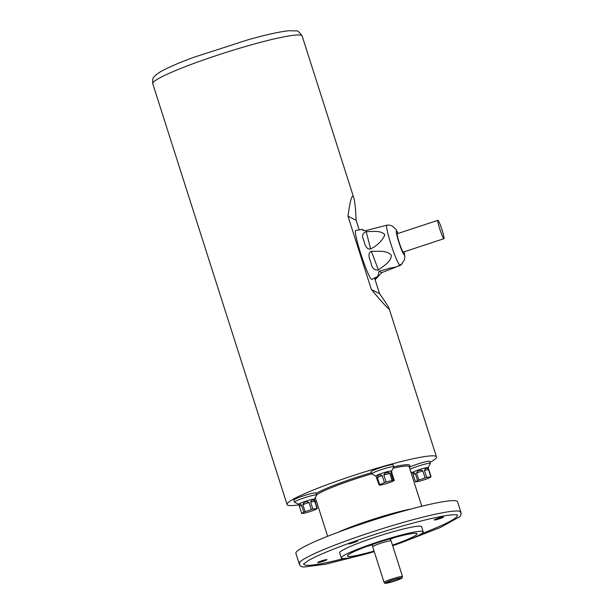 <?xml version="1.0" encoding="UTF-8"?>
<svg xmlns="http://www.w3.org/2000/svg" width="614" height="614" viewBox="0 0 614 614"><rect width="100%" height="100%" fill="white"/><g stroke="black" fill="none" stroke-linecap="round" stroke-linejoin="round"><path stroke-width="0.92" d="M415.302 473.448C413.184 472.082 412.478 472.511 413.176 474.745L412.493 472.626A8.22 0.791 -17.7 0 1 422.954 468.52A8.22 0.791 -17.7 0 1 428.15 467.63L431.043 476.725A64.002 23.248 74.4 0 1 430.007 477.462A64.002 23.248 74.4 0 1 428.917 478.03A8.22 0.791 -17.7 0 1 428.603 478.16A64.447 64.447 0 0 1 418.948 481.307A64.002 39.741 -112.1 0 1 415.732 481.86A8.22 0.791 -17.7 0 1 415.425 481.783A64.002 23.248 -105.6 0 0 417.551 480.486L415.302 473.448L413.176 474.745L415.425 481.783M417.551 480.486A8.22 0.791 -17.7 0 1 418.84 479.964A64.002 62.996 -75.3 0 0 425.057 477.876A8.22 0.791 -17.7 0 1 425.87 477.646A8.22 0.791 -17.7 0 1 426.653 477.431A64.002 39.741 67.9 0 0 430.744 476.648L428.495 469.61L424.404 470.393L426.653 477.431M424.404 470.393C425.748 467.868 427.114 467.607 428.495 469.61M416.591 472.926C417.881 470.178 419.945 469.48 422.808 470.838L416.591 472.926L418.84 479.964M425.057 477.876L422.808 470.838M394.28 480.455A8.22 0.791 -17.7 0 1 393.712 480.8A64.002 49.795 79.1 0 1 391.003 481.99A64.447 64.447 0 0 1 382.192 484.761A64.002 59.32 -121.4 0 1 381.279 484.968A8.22 0.791 -17.7 0 1 380.189 485.183A64.002 9.525 -108.5 0 1 379.053 484.883L375.929 476.042A8.22 0.791 -17.7 0 1 386.39 471.936A8.22 0.791 -17.7 0 1 391.578 471.045L392.039 473.417L390.903 473.118L393.152 480.156A64.002 9.525 71.5 0 0 394.28 480.455L392.039 473.417M383.857 474.983L384.64 473.509L386.605 472.611L388.831 472.473L389.806 473.333L383.857 474.983L386.099 482.028A64.002 59.32 58.6 0 0 389.099 481.276A64.002 59.32 58.6 0 0 392.054 480.371L389.806 473.333M392.054 480.371A8.22 0.791 -17.7 0 1 393.152 480.156M390.903 473.118L391.118 471.928L391.824 471.798M379.053 484.883A8.22 0.791 -17.7 0 1 379.621 484.538A64.002 49.795 -100.9 0 0 384.433 482.581L382.192 475.543L377.372 477.5L379.621 484.538M377.372 477.5C377.81 474.937 379.414 474.284 382.192 475.543M384.433 482.581A8.22 0.791 -17.7 0 1 386.099 482.028M301.543 505.099C299.425 503.741 298.711 504.171 299.417 506.404L298.734 504.286A8.22 0.791 -17.7 0 1 309.195 500.172A8.22 0.791 -17.7 0 1 314.391 499.289L317.284 508.384A64.002 23.248 74.4 0 1 315.159 509.681A8.22 0.791 -17.7 0 1 314.844 509.82A64.447 64.447 0 0 1 305.189 512.959A64.002 39.741 -112.1 0 1 301.965 513.519A8.22 0.791 -17.7 0 1 301.666 513.442A64.002 23.248 -105.6 0 0 302.748 512.874A64.002 23.248 -105.6 0 0 303.784 512.137L301.543 505.099L299.417 506.404L301.666 513.442M303.784 512.137A8.22 0.791 -17.7 0 1 305.081 511.615A64.002 62.996 -75.3 0 0 311.29 509.536A8.22 0.791 -17.7 0 1 312.104 509.305A8.22 0.791 -17.7 0 1 312.887 509.09A64.002 39.741 67.9 0 0 316.977 508.308L314.736 501.27L310.646 502.052L312.887 509.09M310.646 502.052C311.989 499.527 313.355 499.266 314.736 501.27M302.832 504.578C304.114 501.838 306.186 501.139 309.049 502.498L302.832 504.578L305.081 511.615M311.29 509.536L309.049 502.498M440.453 517.518A4.835 0.46 -17.7 0 1 443.508 516.996A4.835 0.46 -17.7 0 1 439.048 518.907A4.835 0.46 -17.7 0 1 434.298 519.935A4.835 0.46 -17.7 0 1 440.453 517.518M323.885 560.16A4.835 0.46 -17.7 0 1 326.94 559.638A4.835 0.46 -17.7 0 1 322.473 561.549A4.835 0.46 -17.7 0 1 317.73 562.577A4.835 0.46 -17.7 0 1 323.885 560.16M352.812 541.939A4.835 0.46 -17.7 0 1 354.562 541.418A4.835 0.46 -17.7 0 1 357.617 540.896A4.835 0.46 -17.7 0 1 353.15 542.807A4.835 0.46 -17.7 0 1 348.407 543.835A4.835 0.46 -17.7 0 1 349.942 542.968M299.34 563.99A84.855 8.128 -17.7 0 1 299.195 563.721L295.887 553.36A84.855 8.128 -17.7 0 1 403.92 510.94A84.855 8.128 -17.7 0 1 457.553 501.768L460.861 512.13A84.855 8.128 -17.7 0 1 460.899 512.429M299.195 563.721A84.855 8.128 -17.7 0 1 299.325 562.854A84.855 8.128 -17.7 0 1 407.228 521.301A84.855 8.128 -17.7 0 1 460.247 511.5A84.855 8.128 -17.7 0 1 460.861 512.13M457.507 514.923L453.531 514.709C444.659 515.292 429.278 518.607 407.381 524.632C368.93 535.208 321.429 552.539 307.852 560.851L303.546 564.059M456.916 514.778A80.557 7.713 -17.7 0 1 457.361 515.292A80.557 7.713 -17.7 0 1 421.442 533.743M343.848 558.51A80.557 7.713 -17.7 0 1 303.876 564.281A80.557 7.713 -17.7 0 1 303.938 563.598M374.256 551.641A42.965 4.114 -17.7 0 1 341.315 557.942L339.688 552.846A42.965 4.114 -17.7 0 1 394.395 531.371A42.965 4.114 -17.7 0 1 421.549 526.728L423.176 531.816A42.965 4.114 -17.7 0 1 392.676 545.762M374.064 551.034A36.518 3.5 -17.7 0 1 347.455 555.985A36.518 3.5 -17.7 0 1 393.95 537.726A36.518 3.5 -17.7 0 1 417.036 533.773A36.518 3.5 -17.7 0 1 392.476 545.155M395.14 537.396A36.518 3.5 -17.7 0 1 390.067 539.199M372.583 544.779A36.518 3.5 -17.7 0 1 367.402 546.253M341.315 557.942A42.965 4.114 -17.7 0 1 396.015 536.459A42.965 4.114 -17.7 0 1 423.176 531.816M391.479 581.842A6.693 0.645 -17.7 0 1 387.242 582.525A6.693 0.645 -17.7 0 1 393.428 579.915A6.693 0.645 -17.7 0 1 399.975 578.465A6.693 0.645 -17.7 0 1 391.479 581.842M384.088 582.448L372.713 546.798A9.67 0.929 -17.7 0 1 372.706 546.775A9.67 0.929 -17.7 0 1 381.639 542.976A9.67 0.929 -17.7 0 1 391.118 540.903A9.67 0.929 -17.7 0 1 391.133 540.919L402.508 576.569L402.032 577.951C403.168 577.743 396.667 580.698 390.834 582.226A8.596 0.821 162.3 0 0 401.679 577.828A8.596 0.821 162.3 0 0 388.324 581.542A8.596 0.821 162.3 0 0 390.865 582.21C381.517 584.244 386.344 583.239 384.088 582.448A9.67 0.929 -17.7 0 1 393.014 578.626A9.67 0.929 -17.7 0 1 402.508 576.569M409.323 467.208A11.597 1.113 -17.7 0 1 422.363 462.611A11.597 1.113 -17.7 0 1 429.7 461.36L430.353 463.393A11.597 1.113 -17.7 0 1 430.33 463.509L428.158 467.668M375.937 476.08L371.762 473.947A11.597 1.113 -17.7 0 1 371.677 473.862L371.033 471.828A11.597 1.113 -17.7 0 1 385.799 466.026A11.597 1.113 -17.7 0 1 393.129 464.775L393.781 466.809A11.597 1.113 -17.7 0 1 393.766 466.924L391.594 471.084M298.742 504.317L294.567 502.191A11.597 1.113 -17.7 0 1 294.49 502.106L293.837 500.065A11.597 1.113 -17.7 0 1 308.604 494.27A11.597 1.113 -17.7 0 1 315.941 493.011L316.586 495.053A11.597 1.113 -17.7 0 1 316.571 495.168L314.399 499.32M430.015 462.357A78.408 7.506 162.3 0 0 436.462 456.87A78.408 7.506 162.3 0 0 386.897 465.351A78.408 7.506 162.3 0 0 287.068 504.547A78.408 7.506 162.3 0 0 298.911 504.831M315.12 501.607A78.408 7.506 162.3 0 0 316.471 501.285M359.198 229.859L356.151 220.311C355.59 208.545 354.808 201.07 353.81 197.885C352.213 193.157 350.264 199.266 347.984 216.212L371.386 289.547L379.552 293.646L374.571 278.019M371.386 289.547C383.788 304.298 389.69 310.6 389.092 308.451C388.593 306.931 385.408 301.996 379.552 293.646M347.984 216.212L356.151 220.311M294.49 502.106A11.597 1.113 -17.7 0 1 309.256 496.304A11.597 1.113 -17.7 0 1 316.586 495.053M316.532 494.869A49.404 4.735 162.3 0 1 371.677 473.839A11.597 1.113 -17.7 0 1 386.452 468.06A11.597 1.113 -17.7 0 1 393.781 466.809A50.478 4.835 -17.7 0 1 409.139 466.632M409.968 469.242A11.597 1.113 -17.7 0 1 423.015 464.652A11.597 1.113 -17.7 0 1 430.353 463.393M438.005 220.334A9.67 0.936 71.8 0 0 437.905 220.319A9.67 0.936 71.8 0 0 440.038 229.797A9.67 0.936 71.8 0 0 443.953 238.685A9.67 0.936 71.8 0 0 441.965 229.651A9.67 0.936 71.8 0 0 438.005 220.334M396.429 266.898L400.021 265.071A20.983 2.034 -108.2 0 1 391.486 245.792A20.983 2.034 -108.2 0 1 386.881 225.215L366.074 230.534L363.043 230.403L362.268 229.344L355.736 230.434A25.78 2.502 71.8 0 0 361.393 255.708A25.78 2.502 71.8 0 0 371.869 279.393L377.787 276.384L379.076 271.281L390.097 268.103L396.322 266.952L381.762 272.624L375.123 279.777M362.268 229.344L364.048 230.71M371.347 251.256C377.925 251.61 386.889 249.967 391.356 255.278C391.21 262.009 383.374 265.854 378.454 270.007C374.417 270.429 371.961 268.195 371.102 263.314C370.196 260.075 366.65 253.405 371.347 251.256L378.454 270.007M366.19 231.555C372.445 231.747 381.248 230.02 384.848 234.901C382.223 240.749 377.48 245.431 370.618 248.962C365.507 249.837 364.616 242.576 363.603 239.821C361.661 235.922 362.529 233.166 366.19 231.555L370.618 248.962M437.905 220.319L397.289 233.704A9.67 0.936 71.8 0 0 399.43 243.175A9.67 0.936 71.8 0 0 403.344 252.062L443.953 238.685M402.239 263.46A9.67 7.199 78.5 0 1 398.471 266.1L397.68 266.261M337.838 532.376A49.404 4.735 -17.7 0 1 391.256 513.811A49.404 4.735 -17.7 0 1 411.203 508.96M421.78 506.251L409.162 466.709A49.404 4.735 162.3 0 0 393.098 468.198M316.103 493.541A50.478 4.835 -17.7 0 1 371.316 472.726M252.584 44.484A78.408 7.506 162.3 0 0 152.756 83.688C152.31 76.32 153.784 77.901 155.48 75.246L160.2 71.899C167.161 67.885 178.336 63.027 193.732 57.325L248.793 39.542C266.998 34.484 280.544 31.537 289.432 30.7L296.355 30.946C297.299 30.27 299.233 31.951 302.149 36.011A78.408 7.506 162.3 0 0 252.584 44.484M398.018 233.458A12.487 1.213 71.8 0 0 396.537 231.041A12.487 1.213 71.8 0 0 400.351 246.69A12.487 1.213 71.8 0 0 404.073 251.824M379.076 271.281L381.762 272.624M375.031 279.485A20.983 15.619 -101.5 0 0 376.835 276.868M459.886 511.347L461.244 513.473L460.193 516.428L440.606 527.411L408.502 539.898M357.954 556.031L325.397 564.274L303.523 567.067L300.66 566.154L299.663 565.041L299.532 562.524M457.361 515.292L457.215 514.839M303.876 564.281L303.73 563.821M372.521 544.426L372.706 546.775M389.959 539.031L391.118 540.903M327.646 536.291L315.297 497.609M436.462 456.87L389.092 308.451M353.81 197.885L302.149 36.011M287.068 504.547L152.756 83.688M412.508 472.665L410.781 471.782M400.021 265.071L401.725 263.936L404.411 259.86L404.864 256.591L404.158 251.794M398.11 233.435L395.992 229.406L392.269 226.036C389.829 225.1 388.033 224.831 386.881 225.215"/></g></svg>
